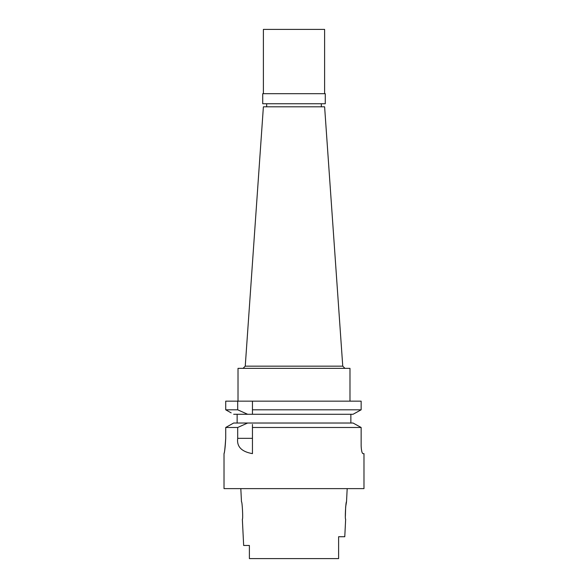 <?xml version="1.0" encoding="UTF-8"?>
<svg xmlns="http://www.w3.org/2000/svg" width="588" height="588" viewBox="0 0 588 588"><rect width="100%" height="100%" fill="white"/><g stroke="black" fill="none" stroke-linecap="round" stroke-linejoin="round"><path stroke-width="0.88" d="M294 558.6L249.393 558.6L338.607 558.6L338.607 536.734L344.774 536.734L345.648 519.241C344.811 519.792 345.766 501.167 346.523 501.74L347.185 488.621M240.815 488.621L241.477 501.74C242.249 501.241 243.182 519.755 242.352 519.241L243.66 545.48L249.393 545.48L249.393 558.6L255.471 558.6M249.393 558.6L249.393 554.227M345.376 516.22L345.656 506.885L346.523 501.74M342.753 366.162L324.613 106.81L263.387 106.81L245.247 366.162L342.753 366.162L344.935 368.353M349.985 401.156L349.985 368.353L238.015 368.353L238.015 401.156M252.45 411.328L252.45 401.156L252.45 409.807L361.15 409.807L361.15 401.156L225.719 401.156L225.719 409.807L228.313 411.269M252.45 409.807L252.45 414.275L247.651 414.275L237.692 409.807L225.719 409.807L225.719 401.156M252.45 412.813L252.45 414.275L353.05 414.275L361.15 409.807M350.86 414.275L350.86 423.022L353.05 423.022L294 423.022L350.86 423.022M355.542 412.908L358.526 411.262M231.157 412.864L225.719 409.807M237.14 423.022L237.14 414.275M237.692 401.156L237.692 409.807M233.664 414.275L247.651 414.275M294 423.022L233.664 423.022L225.719 427.483L225.719 438.325C225.27 446.755 224.719 451.819 224.05 453.524C224.454 453.546 225.013 448.475 225.719 438.325L225.719 427.483L233.664 423.022M247.651 423.022L237.692 427.483L237.692 438.339C236.641 446.623 241.558 451.724 252.45 453.635L252.45 424.44M252.45 453.289L252.45 425.925M353.05 423.022L361.15 427.483L252.45 427.483M361.15 427.483L361.15 445.983C361.37 450.57 361.958 453.12 362.936 453.635C361.965 453.142 361.377 450.592 361.15 445.983M224.021 453.635L224.021 488.621L363.979 488.621L363.979 453.635L362.936 453.635M354.138 423.617L360.099 426.903M237.692 427.483L225.719 427.483M338.607 551.316L338.607 544.025M262.726 103.753L325.274 103.753L325.274 93.69L262.726 93.69L262.726 103.753M324.613 93.69L324.613 29.4L263.387 29.4L263.387 93.69M237.692 438.339L252.45 438.339M321.335 106.81L321.335 103.753M266.665 106.81L266.665 103.753M245.247 366.162L243.064 368.353"/></g></svg>
